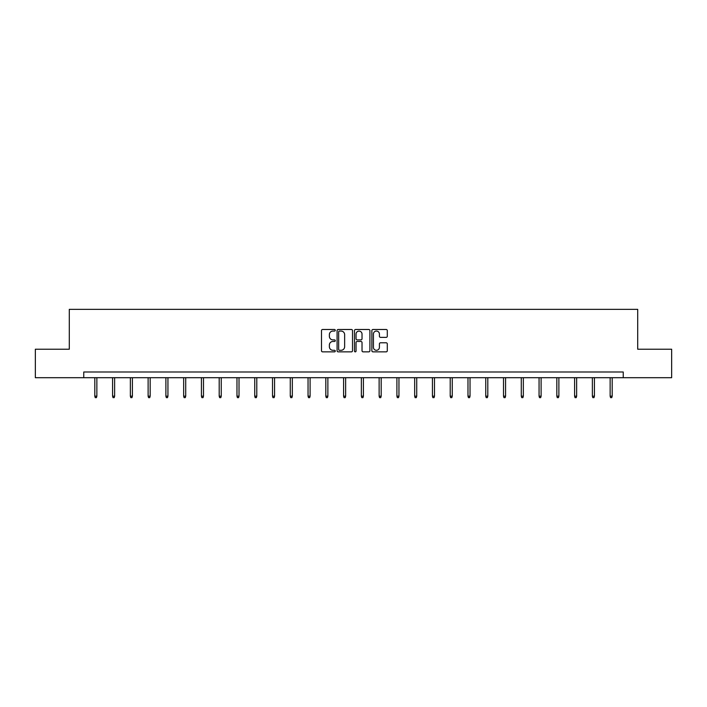 <?xml version="1.0" encoding="UTF-8"?>
<svg xmlns="http://www.w3.org/2000/svg" width="707" height="707" viewBox="0 0 707 707"><rect width="100%" height="100%" fill="white"/><g stroke="black" fill="none" stroke-linecap="round" stroke-linejoin="round"><path stroke-width="1.06" d="M335.277 330.275A0.787 0.787 0 0 0 334.491 329.489L322.613 329.489A1.122 1.122 0 0 0 321.491 330.611L321.491 350.734A1.122 1.122 0 0 0 322.613 351.856L334.491 351.856A0.787 0.787 0 0 0 335.277 351.07A0.787 0.787 0 0 0 334.491 350.292L332.953 350.292A3.579 3.579 0 0 1 329.374 346.713L329.374 345.034A3.579 3.579 0 0 1 332.953 341.454L334.491 341.454A0.787 0.787 0 0 0 335.277 340.677A0.787 0.787 0 0 0 334.491 339.89L332.953 339.89A3.579 3.579 0 0 1 329.374 336.311L329.374 334.632A3.579 3.579 0 0 1 332.953 331.062L334.491 331.062A0.787 0.787 0 0 0 335.277 330.275M386.172 337.372A1.122 1.122 0 0 0 387.295 336.258L387.295 330.611A1.122 1.122 0 0 0 386.172 329.489L372.987 329.489A1.122 1.122 0 0 0 371.864 330.611L371.864 350.734A1.122 1.122 0 0 0 372.987 351.856L386.172 351.856A1.122 1.122 0 0 0 387.295 350.734L387.295 343.92A1.122 1.122 0 0 0 386.172 342.798L380.534 342.798A1.122 1.122 0 0 0 379.412 343.92L379.412 347.296A2.987 2.987 0 0 1 376.424 350.292A2.987 2.987 0 0 1 373.429 347.296L373.429 334.049A2.987 2.987 0 0 1 376.424 331.062A2.987 2.987 0 0 1 379.412 334.049L379.412 336.258A1.122 1.122 0 0 0 380.534 337.372L386.172 337.372M83.762 377.697L35.35 377.697L35.35 349.214L69.295 349.214L69.295 309.348L637.705 309.348L637.705 349.214L671.65 349.214L671.65 377.697L623.238 377.697L623.238 371.997L83.762 371.997L83.762 377.697L623.238 377.697M352.519 330.611A1.122 1.122 0 0 0 351.406 329.489L338.211 329.489A1.122 1.122 0 0 0 337.089 330.611L337.089 350.734A1.122 1.122 0 0 0 338.211 351.856L351.406 351.856A1.122 1.122 0 0 0 352.519 350.734L352.519 330.611M355.594 329.489L368.789 329.489A1.122 1.122 0 0 1 369.911 330.611L369.911 350.734A1.122 1.122 0 0 1 368.789 351.856L363.142 351.856A1.122 1.122 0 0 1 362.028 350.734L362.028 342.577A1.122 1.122 0 0 0 360.906 341.454L357.159 341.454A1.122 1.122 0 0 0 356.045 342.577L356.045 351.07A0.787 0.787 0 0 1 355.259 351.856A0.787 0.787 0 0 1 354.481 351.07L354.481 330.611A1.122 1.122 0 0 1 355.594 329.489M339.44 331.062A0.787 0.787 0 0 0 338.653 331.839L338.653 349.505A0.787 0.787 0 0 0 339.44 350.292L341.057 350.292A3.579 3.579 0 0 0 344.636 346.713L344.636 334.632A3.579 3.579 0 0 0 341.057 331.062L339.44 331.062M362.028 334.102A2.987 2.987 0 0 0 359.032 331.115A2.987 2.987 0 0 0 356.045 334.102L356.045 338.777A1.122 1.122 0 0 0 357.159 339.89L360.906 339.89A1.122 1.122 0 0 0 362.028 338.777L362.028 334.102M96.859 396.167L96.408 397.652L95.268 397.652L94.809 396.167L96.859 396.167L96.859 377.697M94.809 396.167L94.809 377.697M114.631 396.167L114.172 397.652L113.04 397.652L112.581 396.167L114.631 396.167L114.631 377.697M112.581 396.167L112.581 377.697M132.403 396.167L131.944 397.652L130.804 397.652L130.353 396.167L132.403 396.167L132.403 377.697M130.353 396.167L130.353 377.697M150.167 396.167L149.716 397.652L148.576 397.652L148.117 396.167L150.167 396.167L150.167 377.697M148.117 396.167L148.117 377.697M167.939 396.167L167.488 397.652L166.348 397.652L165.889 396.167L167.939 396.167L167.939 377.697M165.889 396.167L165.889 377.697M185.711 396.167L185.252 397.652L184.12 397.652L183.661 396.167L185.711 396.167L185.711 377.697M183.661 396.167L183.661 377.697M203.483 396.167L203.024 397.652L201.884 397.652L201.433 396.167L203.483 396.167L203.483 377.697M201.433 396.167L201.433 377.697M221.247 396.167L220.796 397.652L219.656 397.652L219.197 396.167L221.247 396.167L221.247 377.697M219.197 396.167L219.197 377.697M239.019 396.167L238.568 397.652L237.428 397.652L236.969 396.167L239.019 396.167L239.019 377.697M236.969 396.167L236.969 377.697M256.791 396.167L256.332 397.652L255.192 397.652L254.741 396.167L256.791 396.167L256.791 377.697M254.741 396.167L254.741 377.697M274.563 396.167L274.104 397.652L272.964 397.652L272.513 396.167L274.563 396.167L274.563 377.697M272.513 396.167L272.513 377.697M292.327 396.167L291.876 397.652L290.736 397.652L290.277 396.167L292.327 396.167L292.327 377.697M290.277 396.167L290.277 377.697M310.099 396.167L309.648 397.652L308.508 397.652L308.049 396.167L310.099 396.167L310.099 377.697M308.049 396.167L308.049 377.697M327.871 396.167L327.412 397.652L326.272 397.652L325.821 396.167L327.871 396.167L327.871 377.697M325.821 396.167L325.821 377.697M345.643 396.167L345.184 397.652L344.044 397.652L343.593 396.167L345.643 396.167L345.643 377.697M343.593 396.167L343.593 377.697M363.407 396.167L362.956 397.652L361.816 397.652L361.357 396.167L363.407 396.167L363.407 377.697M361.357 396.167L361.357 377.697M381.179 396.167L380.728 397.652L379.588 397.652L379.129 396.167L381.179 396.167L381.179 377.697M379.129 396.167L379.129 377.697M398.951 396.167L398.492 397.652L397.352 397.652L396.901 396.167L398.951 396.167L398.951 377.697M396.901 396.167L396.901 377.697M416.723 396.167L416.264 397.652L415.124 397.652L414.673 396.167L416.723 396.167L416.723 377.697M414.673 396.167L414.673 377.697M434.487 396.167L434.036 397.652L432.896 397.652L432.437 396.167L434.487 396.167L434.487 377.697M432.437 396.167L432.437 377.697M452.259 396.167L451.808 397.652L450.668 397.652L450.209 396.167L452.259 396.167L452.259 377.697M450.209 396.167L450.209 377.697M470.031 396.167L469.572 397.652L468.432 397.652L467.981 396.167L470.031 396.167L470.031 377.697M467.981 396.167L467.981 377.697M487.803 396.167L487.344 397.652L486.204 397.652L485.753 396.167L487.803 396.167L487.803 377.697M485.753 396.167L485.753 377.697M505.567 396.167L505.116 397.652L503.976 397.652L503.517 396.167L505.567 396.167L505.567 377.697M503.517 396.167L503.517 377.697M523.339 396.167L522.88 397.652L521.748 397.652L521.289 396.167L523.339 396.167L523.339 377.697M521.289 396.167L521.289 377.697M541.111 396.167L540.652 397.652L539.512 397.652L539.061 396.167L541.111 396.167L541.111 377.697M539.061 396.167L539.061 377.697M558.884 396.167L558.424 397.652L557.284 397.652L556.833 396.167L558.884 396.167L558.884 377.697M556.833 396.167L556.833 377.697M576.647 396.167L576.196 397.652L575.056 397.652L574.597 396.167L576.647 396.167L576.647 377.697M574.597 396.167L574.597 377.697M594.419 396.167L593.96 397.652L592.828 397.652L592.369 396.167L594.419 396.167L594.419 377.697M592.369 396.167L592.369 377.697M612.191 396.167L611.732 397.652L610.592 397.652L610.141 396.167L612.191 396.167L612.191 377.697M610.141 396.167L610.141 377.697"/></g></svg>
